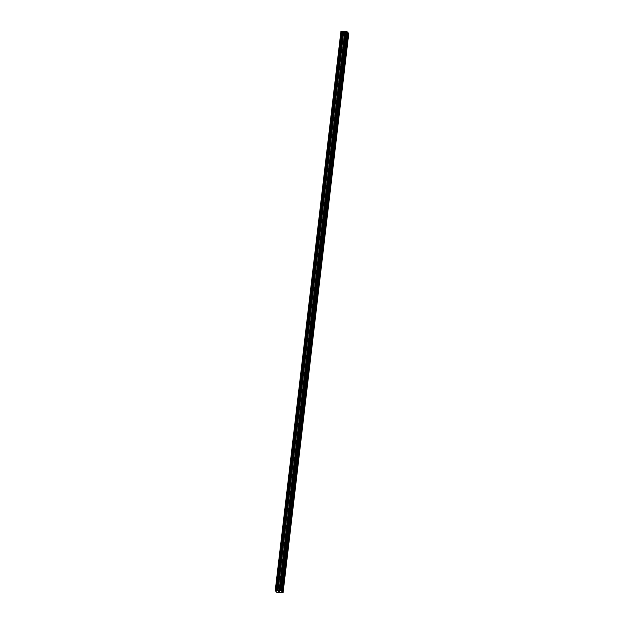 <?xml version="1.0" encoding="UTF-8"?>
<svg xmlns="http://www.w3.org/2000/svg" width="624" height="624" viewBox="0 0 624 624"><rect width="100%" height="100%" fill="white"/><g stroke="black" fill="none" stroke-linecap="round" stroke-linejoin="round"><path stroke-width="0.94" d="M345.914 46.121L346.39 47.525L345.946 48.344L345.712 47.884M342.459 75.559L342.927 76.955L342.49 77.782L342.256 77.314M339.004 104.988L339.472 106.392L339.035 107.211L338.793 106.751M335.548 134.425L336.016 135.829L335.579 136.648L335.338 136.188M332.085 163.855L332.561 165.259L332.116 166.085L331.882 165.617M328.63 193.292L329.098 194.696L328.661 195.515L328.419 195.055M325.174 222.729L325.642 224.125L325.205 224.952L324.964 224.484M321.711 252.158L322.187 253.562L321.742 254.389L321.508 253.921M318.256 281.596L318.724 283L318.287 283.819L318.053 283.358M314.8 311.033L315.268 312.429L314.831 313.256L314.59 312.788M311.337 340.462L311.813 341.866L311.368 342.685L311.134 342.225M307.882 369.899L308.35 371.303L307.913 372.122L307.679 371.662M304.426 399.329L304.894 400.733L304.457 401.56L304.216 401.092M300.971 428.766L301.439 430.17L301.002 430.989L300.76 430.529M297.508 458.203L297.983 459.599L297.539 460.426L297.305 459.966M294.052 487.633L294.52 489.037L294.083 489.863L293.842 489.395M290.597 517.07L291.065 518.474L290.628 519.293L290.386 518.833M287.134 546.507L287.609 547.903L287.165 548.73L286.931 548.262M283.678 575.936L284.146 577.34L283.709 578.167L283.475 577.699M278.561 591.653L279.287 591.856M279.193 591.755L279.848 591.872M279.685 591.7L278.749 591.856L279.95 591.903M278.304 591.373L279.529 591.529M279.349 591.334L278.413 591.349L279.653 591.575M275.309 590.608L281.276 590.756L283.07 592.714L276.861 592.379L275.231 590.624L341.008 31.356L275.231 590.624M283.07 592.714L348.769 33.462L347.545 32.284M281.861 591.396L347.56 32.144L346.538 31.395L341.008 31.356M275.707 590.476L341.406 31.223L275.714 590.476M284.076 576.849L287.43 548.332M287.539 547.42L290.885 518.895M290.995 517.982L294.341 489.458M294.45 488.553L297.804 460.028M297.905 459.116L301.259 430.591M301.369 429.679L304.715 401.154M304.824 400.249L308.178 371.725M308.279 370.812L311.633 342.287M311.743 341.375L315.089 312.85M315.198 311.945L318.552 283.421M318.653 282.508L322.007 253.984M322.117 253.079L325.463 224.554M325.572 223.642L328.918 195.117M329.027 194.204L332.381 165.68M332.483 164.775L335.837 136.25M335.946 135.338L339.292 106.813M339.401 105.901L342.755 77.376M342.857 76.471L346.211 47.947M346.32 47.034L347.989 32.776M281.276 590.756L346.975 31.504M280.839 590.647L346.538 31.395M282.485 592.075L348.176 32.822M282.298 592.028L283.975 577.762M279.958 590.608L345.657 31.364M279.802 590.624L345.501 31.372M279.17 590.842L344.869 31.598M279.076 590.858L344.776 31.606M278.023 590.811L343.715 31.559M277.906 590.795L343.598 31.543M277.571 590.71L343.27 31.457M277.485 590.694L343.184 31.442M276.806 590.522L342.498 31.27M276.627 590.483L342.326 31.231M275.824 590.452L341.523 31.2M275.246 590.624L340.938 31.372"/></g></svg>
